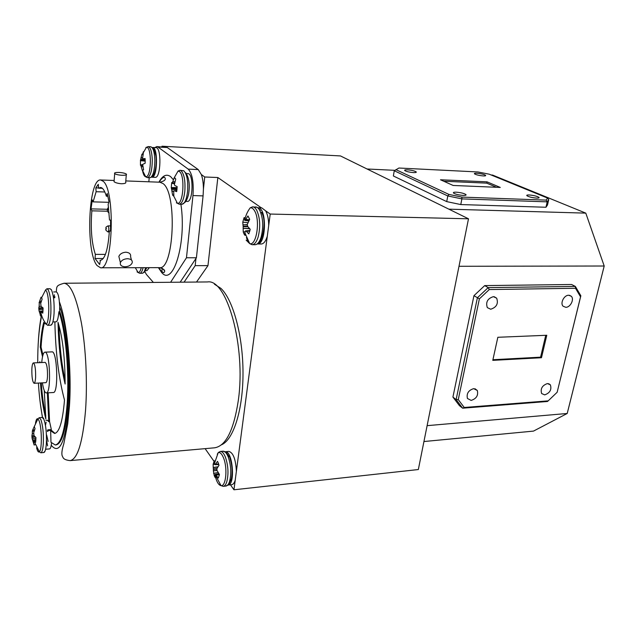 <?xml version="1.0" encoding="UTF-8"?>
<svg xmlns="http://www.w3.org/2000/svg" width="636" height="636" viewBox="0 0 636 636"><rect width="100%" height="100%" fill="white"/><g stroke="black" fill="none" stroke-linecap="round" stroke-linejoin="round"><path stroke-width="0.95" d="M31.864 368.96C31.736 377.084 32.476 381.862 34.074 383.293C34.861 383.071 35.37 381.075 35.616 377.299C35.735 369.111 35.004 364.309 33.406 362.902C32.611 363.132 32.094 365.151 31.864 368.96M34.074 383.293L45.864 382.665C46.682 382.443 47.231 380.455 47.485 376.695C47.628 368.554 46.865 363.784 45.18 362.385L33.406 362.902M42.405 382.848C43.423 389.312 44.703 392.674 46.245 392.921L46.269 392.921C51.484 393.756 50.029 350.77 44.902 352.161L44.758 352.177C43.296 352.765 42.294 356.216 41.738 362.536M44.385 323.223L46.253 324.185C49.624 322.261 49.592 295.7 46.197 290.747L45.561 289.944L41.602 297.783L42.119 299.127L40.704 303.412L41.086 306.369L39.146 306.385L38.772 307.991L42.62 307.625M39.281 302.68L39.146 306.385M41.738 297.386L41.062 297.211L39.655 301.186L41.316 301.233M41.602 297.783L41.062 297.211M45.561 289.944L46.913 288.768L48.185 289.841C50.339 294.691 51.23 302.601 50.848 313.58C50.324 320.981 49.258 324.893 47.652 325.306L46.253 324.185C43.399 320.512 41.547 316.362 40.68 311.735L42.962 311.489L40.72 311.735L42.795 313.174L43.081 307.951L41.086 306.369M42.994 311.123L39.114 311.147L41.141 317.094L40.203 313.19L40.68 311.735M58.281 295.191L59.053 298.928M176.371 202.812L177.396 203.274C183.399 205.054 185.243 174.646 179.265 171.442L178.064 171.068L174.177 177.826L172.785 181.618L174.725 181.761M178.064 171.068L179.94 170.273L181.022 170.663C184.178 173.898 185.45 180.743 184.83 191.182C183.852 199.402 181.983 203.735 179.225 204.196L177.396 203.274L173.851 196.301L173.676 191.205L174.383 190.76L176.689 191.635L177.15 186.587L174.916 185.561L174.359 184.679L175.759 178.962L174.224 177.818M173.66 191.301L171.919 191.237L172.61 195.109L173.851 196.301M177.134 187.588L171.259 187.556L171.426 188.502L177.102 188.216M174.351 183.351L171.887 183.335L171.704 182.58L171.259 187.556M175.115 178.128L174.177 177.826M36.57 447.768L37.285 450.057C37.993 451.814 38.685 452.403 39.376 451.806C42.199 450.026 41.873 426.669 38.939 420.476L37.898 418.87C36.88 418.265 36.069 419.736 35.489 423.274M34.05 435.652L33.692 432.663L35.036 428.672L34.288 426.557L37.898 418.87L39.225 417.693L40.839 419.537C42.827 425.325 43.653 433.283 43.312 443.403C42.906 449.318 42.071 452.442 40.799 452.784L39.376 451.806L33.811 440.597L35.672 442.298L35.934 437.544L34.05 435.652L31.919 435.962L33.978 435.525M35.862 440.223L33.811 440.597M33.78 440.565L35.87 440.152M33.303 440.406L35.878 439.969L33.7 440.51M33.287 440.406L34.145 445.033L32.198 438.792L35.926 438.602M33.605 433.744L32.301 433.792L31.911 435.827M32.364 431.121L32.301 433.792M34.36 426.311L32.722 429.92L34.543 429.888M143.013 154.492L141.947 154.182L141.041 157.712L142.44 157.792M143.052 158.865L145.143 159.151L142.551 158.515L143.299 153.538L141.947 154.182M145.223 160.701L140.484 160.057L140.461 165.074M143.339 151.726L142.901 153.363M142.496 170.464C143.235 174.351 144.308 176.458 145.716 176.784L146.391 176.697C151.63 175.457 151.678 146.24 146.431 147.314L145.875 147.465M142.734 166.704L141.208 166.68L142.233 170.281L143.585 169.709L142.655 164.398L145.167 163.214L145.088 158.515L143.084 158.865M219.428 474.559L216.089 475.148L218.291 478.065L219.452 474.591L216.828 470.06L217.122 468.207L219.015 465.345L218.339 463.095L217.504 461.354L215.572 464.065L218.657 464.026M214.626 464.328L213.132 464.264L213.227 467.46L217.997 466.776M218.848 464.67L214.777 464.59L214.26 460.79L213.132 464.264M215.509 477.207L216.335 479.806C217.719 483.432 219.277 485.371 221.01 485.626C225.963 486.779 227.76 468.056 223.578 458.023C221.932 453.961 220.159 452.14 218.243 452.57L220.255 451.457L223.013 451.202C227.187 452.983 225.343 451.155 229.493 457.236M220.255 451.457C222.147 451.385 223.88 453.325 225.47 457.268C228.34 466.029 228.737 474.329 226.662 482.175C225.748 484.767 224.588 486.15 223.18 486.341L221.01 485.626L215.111 474.559L215.986 475.013L219.325 474.432M216.979 470.616L213.378 470.759L214.221 475.609L215.04 477.366L215.111 474.559M247.189 224.81L242.976 224.834L247.197 224.635L249.694 219.309L247.921 215.946L245.742 219.452L249.384 219.778M247.706 222.672L242.769 222.203L242.976 224.834M244.9 220.454L248.676 220.915L244.82 220.446L244.105 217.584L242.769 222.203M246.14 240.138L249.725 243.652C256.411 246.06 260.418 220.597 254.71 211.08C253.367 208.656 251.872 207.567 250.226 207.813L252.611 206.851L256.904 207.272M247.205 224.611L247.746 226.527L250.194 229.246L248.819 233.897L246.219 231.242L249.853 230.987M245.52 230.9L249.964 230.494L245.52 230.9L246.219 231.242M245.464 230.884L244.9 232.8L249.725 243.652L252.079 244.693C254.519 244.574 256.539 242.038 258.129 237.085C260.593 226.98 260.14 218.061 256.769 210.325C255.529 208.075 254.138 206.915 252.611 206.851M249.694 228.745L243.151 228.38L243.254 231.981L244.025 233.992L244.987 235.368L244.9 232.8M137.026 271.866L138.139 272.526C139.395 272.558 140.445 270.944 141.279 267.684M127.51 258.709C123.925 258.932 121.556 260.235 120.387 262.62C119.91 265.148 121.468 266.54 125.077 266.794C128.671 266.556 131.04 265.244 132.177 262.843C132.646 260.355 131.088 258.979 127.51 258.709M131.445 259.989L130.579 256.658C131.016 254.066 129.434 252.579 125.849 252.198C122.303 252.5 119.966 253.907 118.845 256.403L119.528 259.154M118.972 172.443C115.458 172.388 114.027 172.785 114.679 173.652C116.022 174.51 118.487 175.051 122.08 175.282C125.586 175.329 127.009 174.932 126.349 174.073C125.022 173.215 122.565 172.674 118.972 172.443M114.114 181.053L114.059 181.721C115.378 182.739 117.827 183.422 121.404 183.764C124.887 183.661 126.326 183.12 125.721 182.119M103.223 181.284L100.655 179.98C88.317 178.191 85.486 252.341 97.054 265.538L100.528 267.78C112.858 270.976 115.609 190.856 103.223 181.284M544.686 394.884C549.949 392.969 551.841 389.622 550.386 384.844L547.413 383.564C542.182 385.424 540.258 388.755 541.641 393.541L544.686 394.884M471.149 400.41C476.412 398.716 478.463 395.409 477.318 390.488L473.677 388.636C468.454 390.273 466.371 393.549 467.428 398.47L471.149 400.41M490.698 309.231C496.549 307.323 498.537 303.634 496.668 298.173L493.393 296.654C487.589 298.483 485.562 302.132 487.311 307.609L490.698 309.231M565.786 307.299C570.444 307.45 574.562 299.143 571.247 296.233L568.687 295.247C564.06 295.056 559.918 303.285 563.13 306.242L565.786 307.299M536.728 198.114C538.628 198.162 539.384 197.923 538.986 197.406C537.03 196.174 533.747 195.363 529.144 194.966C527.22 194.918 526.457 195.157 526.862 195.681C528.818 196.914 532.101 197.724 536.728 198.114M463.278 195.427C465.552 195.475 466.434 195.188 465.934 194.56C464.01 193.336 460.758 192.541 456.187 192.175C453.897 192.12 453.007 192.406 453.508 193.042C455.44 194.266 458.691 195.061 463.278 195.427M413.495 172.595C415.721 172.666 416.62 172.428 416.183 171.879C414.537 170.861 411.627 170.178 407.453 169.82C405.204 169.74 404.305 169.979 404.735 170.535C406.388 171.553 409.306 172.245 413.495 172.595M483.296 175.926C485.196 175.997 485.968 175.798 485.61 175.329C483.932 174.304 480.991 173.604 476.793 173.231C474.877 173.159 474.106 173.358 474.464 173.827C476.141 174.852 479.083 175.552 483.296 175.926M221.455 444.818C233.46 439.913 243.127 409.608 243.008 372.664C242.96 335.729 233.086 299.818 220.93 288.378L214.443 284.213M214.674 447.8C225.899 445.979 233.786 430.175 238.325 400.37C246.108 346.31 226.766 278.385 207.503 281.947L63.982 283.259C70.636 283.831 76.455 297.131 81.44 323.152C85.908 348.512 87.545 382.936 85.526 410.554C82.72 442.41 77.592 459.097 70.135 460.615L214.674 447.8M46.643 434.968L48.121 441.416M67.162 403.709C69.427 371.861 65.524 329.83 58.933 311.712L59.784 311.696C66.39 329.806 70.302 371.822 68.036 403.653C65.929 429.88 61.97 443.634 56.135 444.914L55.308 444.977C61.12 443.697 65.071 429.944 67.162 403.709M496.517 187.278L486.755 183.136L443.793 181.252M486.755 183.136L487.017 181.848L440.502 179.773L453.15 185.466L500.27 187.437L487.017 181.848M45.999 449.207L49.544 448.913C50.236 448.817 50.8 447.601 51.238 445.272L51.548 442.998M59.609 311.696L59.689 306.918C59.315 297.767 58.17 292.759 56.238 291.908L53.67 291.94M47.334 430.62L50.904 430.357L51.341 429.57L49.576 421.644L48.169 392.81M50.403 430.405L51.222 430.349M55.014 433.394L51.429 430.333L47.851 430.604M44.305 323.128C42.739 329.528 41.666 337.525 41.062 347.105L42.954 355.023M46.269 392.921L53.352 392.515C58.727 393.334 57.256 350.484 51.977 351.875L44.902 352.161M58.035 322.333C58.552 345.936 60.913 366.495 65.111 384.017C65.039 358.291 62.686 337.732 58.035 322.333M51.46 430.715L50.649 430.771L54.601 433.458C59.387 432.432 62.686 421.294 64.498 400.06C58.743 378.468 55.539 352.4 54.871 321.864M50.649 430.771L50.983 442.314L55.308 444.977M58.933 311.712L58.401 315.695C57.836 319.646 57.041 321.689 56 321.832L53.146 321.911M49.576 421.644L48.765 421.7L47.366 392.857M42.517 356.756L40.283 347.137L41.062 347.105M40.028 362.607L39.814 361.661L39.814 362.623M40.489 382.952C41.475 397.238 43.272 409.25 45.864 418.997L44.234 390.504M45.546 424.999L46.126 422.137M45.919 420.348L47.422 420.245L48.765 421.7M43.717 322.349C42.048 328.852 40.903 337.112 40.283 347.137M41.213 318.032C38.852 330.211 37.691 345.11 37.723 362.711M38.398 383.063C39.194 395.743 40.577 407.223 42.54 417.494M145.453 270.61L146.988 270.61L149.309 267.669M155.367 177.325C160.948 177.881 161.639 147.178 156.003 147.663L152.616 147.48C158.205 146.988 157.529 177.746 151.988 177.19L155.367 177.325M155.152 177.325L151.781 177.19M185.847 201.381L187.31 201.421C193.145 202.367 193.813 173.167 187.914 173.644L186.459 173.58M144.746 271.445L146.391 274.418L153.371 282.44M170.607 282.281L186.475 257.763L192.962 195.562C193.861 182.301 192.279 173.485 188.208 169.128L157.959 147.019L156.806 146.574L154.802 147.6M149.198 177.722L148.84 181.793M58.949 325.378C59.553 346.016 61.613 364.341 65.118 380.352M41.268 382.912C42.127 395.393 43.638 406.253 45.784 415.483M54.919 296.75L54.656 297.799L54.942 296.853M230.478 484.831L233.953 489.784L268.71 225.502C268.654 219.277 267.629 214.388 265.633 210.842L261.778 207.877L257.834 207.773C267.033 207.034 266.436 245.091 257.31 243.962L261.245 244.001C263.725 243.866 265.745 241.267 267.303 236.21M227.768 485.109L231.671 484.704C233.118 484.505 234.294 483.042 235.193 480.323M268.71 225.502L270.221 214.046L265.633 210.842M204.728 176.991L203.433 189.019C203.385 183.279 202.685 178.462 201.342 174.542L204.728 176.991L217.846 177.524L261.364 207.869M162.935 146.908L161.973 146.216L161.918 146.852M546.785 335.267L497.837 337.287L492.781 360.358L541.475 357.734L546.785 335.267M479.377 298.856L458.27 399.599L464.232 407.477L548.184 400.863L557.152 392.261L580.549 296.853L575.508 288.275L489.275 289.555L479.377 298.856L473.947 295.684L452.919 397.079L456.123 399.607L477.39 297.767L488.186 287.615L575.357 286.423L571.597 284.499L484.696 285.596L488.186 287.615L489.275 289.555M395.902 169.637L448.952 194.433L461.855 197.104L546.165 200.117L547.58 198.074L489.203 174.192L477.922 171.959L398.931 168.023L394.264 170.758L393.366 175.973L446.718 201.612L447.8 195.96L394.264 170.758M427.114 425.659L567.209 413.48L604.2 266.007L458.993 266.285M548.184 400.863L547.461 401.483L462.642 408.193L459.423 405.641L452.919 397.079M473.947 295.684L484.696 285.596M448.881 209.165L585.796 213.132L492.59 175.075L491.199 175.011M394.877 170.337L367.052 168.993M546.165 200.117L547.191 201.851L548.725 199.601L547.517 204.943L545.974 207.256L547.191 201.851L461.887 198.885L460.774 204.561L545.974 207.256M460.774 204.561L446.718 201.612M567.209 413.48L533.485 431.105L423.942 441.535M585.796 213.132L604.2 266.007M575.508 288.275L575.357 286.423L580.851 295.78L557.152 392.261M461.855 197.104L461.887 198.885L447.8 195.96L448.952 194.433M464.232 407.477L462.642 408.193L456.123 399.607L458.27 399.599M548.725 199.601L547.58 198.074M580.851 295.78L580.549 296.853M492.924 359.722L540.584 357.17L541.475 357.734M233.953 489.784L418.337 469.543L468.493 218.8L270.221 214.046M205.118 448.65L213.982 461.291M162.188 268.352L161.854 271.826M468.493 218.8L340.483 155.939L161.973 146.216M162.57 268.575L164.342 270.483M184.074 282.161L195.188 265.649L195.96 258.462L180.163 282.193M195.188 265.649L207.964 265.633L217.846 177.524M207.964 265.633L196.516 282.042M203.433 189.019L203.083 195.888L192.962 195.562M186.475 257.763L196.413 257.787L203.083 195.888M196.413 257.787L195.96 258.462M110.489 230.932L109.384 230.916L110.489 231.107L110.608 220.151L109.503 220L108.144 204.418L108.987 201.644L107.198 193.431L106.363 196.222C104.638 190.538 102.682 187.62 100.488 187.469L98.604 188.184L98.294 184.329L95.821 187.882L96.123 191.714L93.118 201.866L92.276 199.927L91.02 208.886L91.854 210.842C90.471 228.531 91.64 243.031 95.352 254.36L95.05 258.518L99.677 264.56L100.385 260.37C105.083 259.21 108.08 249.384 109.384 230.916M99.987 260.339L100.782 260.339M102.372 188.312L98.604 188.184M106.363 196.222L107.81 196.262M108.788 202.304L93.118 201.866M96.123 191.714L104.829 191.993M188.208 169.128L198.241 169.574L167.292 147.528L157.959 147.019M198.241 169.574L201.342 174.542M156.806 146.574L167.292 147.528M105.417 254.4L95.352 254.36M91.854 210.842L107.285 211.208M107.198 209.284L91.02 208.886M98.588 187.978L95.821 187.882M103.263 258.534L95.05 258.518M243.151 228.38L249.479 228.515M247.913 226.734L243.159 226.726L243.159 228.165M243.159 226.726L243.135 226.273L247.627 226.281M243 225.009L243.135 226.273M244.868 220.461L248.724 220.827M249.28 219.937L245.639 219.603L244.995 220.374M244.979 231.743L243.254 231.981M245.552 235.225L244.987 235.368M245.265 217.862L244.105 217.584M236.377 471.348C235.741 459.264 233.221 452.609 228.825 451.393L224.945 451.759M227.998 485.093C235.686 485.157 232.657 450.065 225.176 451.727M213.378 470.759L216.932 470.449M216.916 469.066L213.37 469.376L213.378 470.592M213.37 469.376L213.354 468.955L217.003 468.629M217.862 466.991L213.243 467.651L213.354 468.955M214.865 464.646L218.84 464.638M218.689 464.137L214.928 464.622M217.917 472.532L213.561 473.375M215.906 477.064L215.04 477.366M214.873 460.893L214.26 460.79M141.208 166.68L142.695 166.521M142.575 165.392L140.882 165.447L141.16 166.497M140.882 165.447L142.575 165.161M142.583 164.796L140.802 165.217M140.58 164.875L142.583 164.78L140.484 165.288M140.484 160.057L145.223 160.63M145.191 159.843L140.699 159.374L140.508 159.994M140.699 159.374L145.175 159.533M142.448 157.982L141.009 157.911L140.771 159.072M143.315 170.035L142.233 170.281M145.231 161.123L140.397 160.662M34.479 430.063L32.722 429.92M32.667 430.095L32.364 430.985L34.153 431.009M31.919 435.962L31.975 437.027L35.02 436.717M35.409 437.091L32.015 437.441L31.975 437.027M32.015 437.441L32.198 438.792M35.099 444.707L34.145 445.033M174.661 181.952L172.785 181.618M172.722 181.809L172.324 182.874L174.367 183.12M171.911 183.343L174.328 183.661M177.102 188.312L171.426 188.502M171.45 188.59L171.648 189.369L177.023 189.274M176.991 189.631L171.648 189.369M171.712 189.719L171.887 191.031L173.7 191.094M173.867 194.862L172.61 195.109M54.434 294.818L53.949 297.155M39.114 311.147L43.002 310.901M43.073 309.263L38.891 309.501L39.082 310.925M38.891 309.501L38.852 309.096L43.081 308.858M42.779 307.737L38.78 308.11L38.852 309.096M39.066 302.633L40.919 302.529M41.253 301.424L39.591 301.377L39.273 302.418M42.095 316.815L41.141 317.094M40.545 315.003L40.092 315.106M47.764 429.833L51.341 429.57M46.492 440.16L47.613 445.876M47.923 431.343L47.422 431.383M540.584 357.17L545.744 335.307M47.652 325.306L50.808 325.219C52.438 324.805 53.519 320.902 54.06 313.508C54.442 302.545 53.543 294.643 51.365 289.801L50.077 288.736L51.46 289.801M179.225 204.196L181.968 204.275C184.742 203.814 186.618 199.481 187.604 191.277C188.232 180.847 186.952 174.018 183.78 170.782L179.94 170.273M40.799 452.784L43.836 452.53C45.124 452.188 45.967 449.064 46.38 443.157C46.73 433.052 45.895 425.102 43.884 419.331L42.246 417.486C43.224 417.629 43.717 418.114 43.709 418.941M147.377 177.651L147.95 177.547C150.716 175.528 152.155 169.717 152.29 160.113C151.94 151.861 150.557 147.361 148.132 146.598L150.684 146.741C153.117 147.496 154.516 151.996 154.858 160.24C154.731 169.828 153.276 175.631 150.494 177.651L147.377 177.651L145.716 176.784L142.464 170.369M217.798 453.333L217.289 454.263M223.18 486.341L225.947 486.047C227.362 485.856 228.523 484.465 229.445 481.881C231.536 474.051 231.138 465.759 228.252 457.006C226.655 453.07 224.905 451.131 223.013 451.202M219.786 484.139L220.43 484.958M246.402 237.602L247.706 240.925M252.079 244.693L255.036 244.717C257.493 244.598 259.52 242.07 261.126 237.117C263.606 227.028 263.153 218.124 259.766 210.405C258.51 208.155 257.119 207.002 255.577 206.931M143.092 267.677C142.233 271.31 141.128 273.178 139.777 273.281L142.241 273.273C143.601 273.162 144.714 271.302 145.58 267.677M158.674 267.645L161.465 271.477L163.746 272.709C164.851 271.882 166.338 269.489 159.35 267.645C173.922 270.721 177.508 192.899 162.919 183.494L159.882 182.206C167.006 180.552 165.455 178.056 164.374 177.221C162.601 177.524 160.868 179.177 159.199 182.182M158.936 182.166C162.554 175.488 166.449 173.636 170.607 176.617L173.389 179.75M180.902 204.243C186.817 243.039 172.913 287.599 161.433 272.176L158.412 267.645M107.404 209.109L107.277 210.802L107.404 209.109M108.056 231.965C103.541 228.865 107.452 229.731 105.997 227.863C105.536 227.465 106.22 226.798 108.056 225.875L108.279 225.995C109.066 228.475 108.995 230.463 108.056 231.965L109.328 231.981M105.974 228.054L105.846 229.723L105.974 228.054M51.238 445.272C59.617 455.312 65.516 442.044 68.927 405.466C71.415 370.939 66.947 325.227 59.689 306.918M40.354 403.796L42.421 417.486M41.014 317.555C39.742 324.654 38.844 332.787 38.311 341.961M53.822 298.061L54.06 297.243M249.821 231.091L246.331 231.345M218.776 473.733L215.389 474.424M215.326 474.377L218.736 473.677M34.105 431.144L32.309 431.113L34.105 431.144M35.918 438.808L32.229 438.999M176.864 190.633L174.383 190.76M42.962 311.537L40.799 311.767M40.871 302.72L39.201 302.609M174.9 177.969L174.415 177.81M148.132 146.598L146.431 147.314L142.862 153.451M258.327 208.362L260.378 210.5M135.293 267.7L138.139 272.526L139.777 273.281M120.387 262.62L118.845 256.403M114.679 173.652L114.059 181.721M108.533 207.153L107.428 208.91C108.74 210.874 105.29 209.8 109.146 213.044M108.056 225.875L110.545 225.915M100.655 179.98L114.154 180.481M125.793 180.926L159.882 182.206M548.606 383.659L550.386 384.844M474.965 388.731L477.318 390.488M494.172 296.702L496.668 298.173M569.498 295.311L571.247 296.233M538.875 197.923L538.986 197.406M465.806 195.188L465.934 194.56M416.095 172.388L416.183 171.879M485.522 175.751L485.61 175.329M70.135 460.615C62.368 459.685 63.258 457.268 62.153 455.758C61.477 453.42 62.01 449.517 63.751 444.031L67.734 423.854L69.427 406.237C72.059 368.864 66.693 320.735 59.402 301.83M63.982 283.259C56.31 285.604 56.723 285.962 56.318 291.908M100.528 267.78L159.35 267.645M126.286 174.828L125.697 182.095M146.741 267.669C144.285 272.765 144.785 272.017 142.241 273.273M261.499 212.265C267.732 222.02 261.134 244.884 257.819 243.397M256.364 244.431L255.036 244.717M250.226 207.813C247.436 211.518 245.591 215.699 244.693 220.35M229.906 458.222C232.204 465.067 232.681 471.904 231.345 478.725C228.992 484.553 229.318 484.02 225.947 486.047M218.243 452.57L214.38 463.676M218.72 473.661L215.278 474.369M152.37 176.156C154.771 175.313 157.211 164.239 155.86 155.741C153.491 147.035 153.411 148.665 150.684 146.741M39.225 417.693L42.246 417.486M45.156 450.845L43.836 452.53M185.696 172.698C189.146 177.953 190.092 185.187 188.534 194.425C187.334 199.02 185.998 201.779 184.543 202.677L181.968 204.275M46.913 288.768L50.077 288.736M52.176 323.875L50.808 325.219"/></g></svg>
